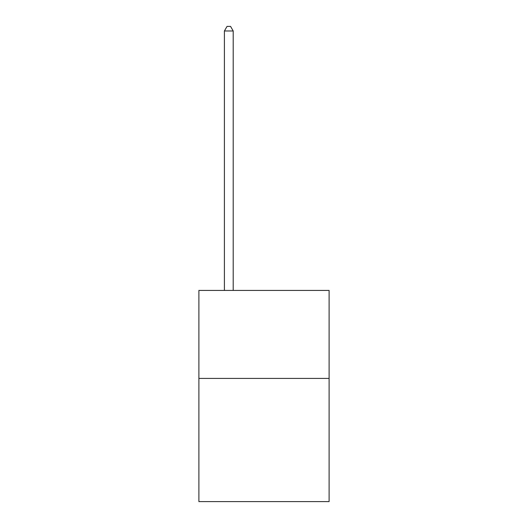<?xml version="1.0" encoding="UTF-8"?>
<svg xmlns="http://www.w3.org/2000/svg" width="528" height="528" viewBox="0 0 528 528"><rect width="100%" height="100%" fill="white"/><g stroke="black" fill="none" stroke-linecap="round" stroke-linejoin="round"><path stroke-width="0.79" d="M329.109 378.418L329.109 501.6L198.891 501.6L198.891 290.433L329.109 290.433L329.109 378.418L198.891 378.418M233.204 290.433L233.204 30.974L224.407 30.974L224.407 290.433M224.407 30.974L227.047 26.4L230.564 26.4L233.204 30.974"/></g></svg>
